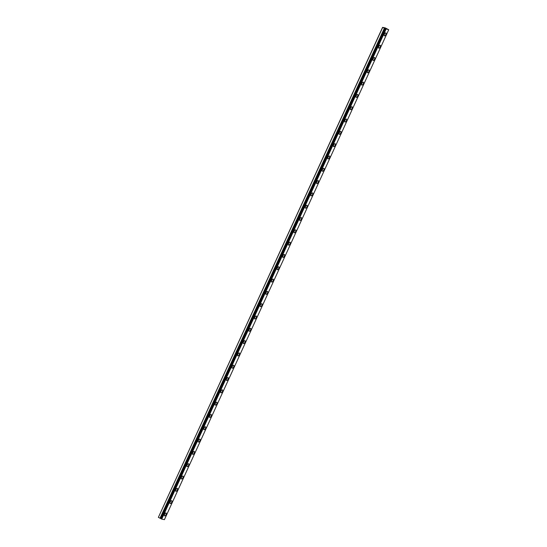 <?xml version="1.0" encoding="UTF-8"?>
<svg xmlns="http://www.w3.org/2000/svg" width="547" height="547" viewBox="0 0 547 547"><rect width="100%" height="100%" fill="white"/><g stroke="black" fill="none" stroke-linecap="round" stroke-linejoin="round"><path stroke-width="0.82" d="M160.9 518.556L160.572 518.433L384.876 28.519L382.579 27.35L385.266 27.911L388.719 29.736L384.876 28.519M385.888 32.929A1.634 0.725 -62.2 0 1 385.854 34.529A1.634 0.725 -62.2 0 1 384.356 35.822A1.634 0.725 -62.2 0 1 384.391 34.229A1.634 0.725 -62.2 0 1 385.888 32.929A1.634 0.725 -62.2 0 1 385.854 34.529A1.634 0.725 -62.2 0 1 384.363 35.822M380.254 45.244A1.634 0.725 -62.2 0 1 380.22 46.837A1.634 0.725 -62.2 0 1 378.722 48.136A1.634 0.725 -62.2 0 1 378.756 46.536A1.634 0.725 -62.2 0 1 380.254 45.244A1.634 0.725 -62.2 0 1 380.22 46.837A1.634 0.725 -62.2 0 1 378.722 48.136M374.62 57.551A1.634 0.725 -62.2 0 1 374.586 59.151A1.634 0.725 -62.2 0 1 373.088 60.444A1.634 0.725 -62.2 0 1 373.122 58.844A1.634 0.725 -62.2 0 1 374.62 57.551A1.634 0.725 -62.2 0 1 374.579 59.144A1.634 0.725 -62.2 0 1 373.088 60.444M368.979 69.859A1.634 0.725 -62.2 0 1 368.952 71.459A1.634 0.725 -62.2 0 1 367.454 72.751A1.634 0.725 -62.2 0 1 367.488 71.158A1.634 0.725 -62.2 0 1 368.979 69.859A1.634 0.725 -62.2 0 1 368.945 71.459A1.634 0.725 -62.2 0 1 367.454 72.751M363.345 82.166A1.634 0.725 -62.2 0 1 363.311 83.766A1.634 0.725 -62.2 0 1 361.813 85.058A1.634 0.725 -62.2 0 1 361.847 83.465A1.634 0.725 -62.2 0 1 363.345 82.173A1.634 0.725 -62.2 0 1 363.317 83.766A1.634 0.725 -62.2 0 1 361.82 85.065M357.711 94.481A1.634 0.725 -62.2 0 1 357.676 96.081A1.634 0.725 -62.2 0 1 356.179 97.373A1.634 0.725 -62.2 0 1 356.213 95.773A1.634 0.725 -62.2 0 1 357.711 94.481A1.634 0.725 -62.2 0 1 357.676 96.074A1.634 0.725 -62.2 0 1 356.179 97.373M352.077 106.788A1.634 0.725 -62.2 0 1 352.042 108.388A1.634 0.725 -62.2 0 1 350.545 109.68A1.634 0.725 -62.2 0 1 350.579 108.08A1.634 0.725 -62.2 0 1 352.077 106.788A1.634 0.725 -62.2 0 1 352.036 108.388A1.634 0.725 -62.2 0 1 350.545 109.68M346.401 120.696A1.634 0.725 -62.2 0 1 344.911 121.988A1.634 0.725 -62.2 0 1 344.945 120.395A1.634 0.725 -62.2 0 1 346.436 119.096A1.634 0.725 -62.2 0 1 346.401 120.696M346.436 119.096A1.634 0.725 -62.2 0 1 346.408 120.696A1.634 0.725 -62.2 0 1 344.911 121.988M340.802 131.41A1.634 0.725 -62.2 0 1 340.774 133.003A1.634 0.725 -62.2 0 1 339.27 134.302A1.634 0.725 -62.2 0 1 339.304 132.702A1.634 0.725 -62.2 0 1 340.802 131.41A1.634 0.725 -62.2 0 1 340.767 133.003A1.634 0.725 -62.2 0 1 339.277 134.302M335.133 145.311A1.634 0.725 -62.2 0 1 333.636 146.61A1.634 0.725 -62.2 0 1 333.67 145.01A1.634 0.725 -62.2 0 1 335.167 143.717A1.634 0.725 -62.2 0 1 335.133 145.311M335.167 143.717A1.634 0.725 -62.2 0 1 335.133 145.317A1.634 0.725 -62.2 0 1 333.643 146.61M329.533 156.025A1.634 0.725 -62.2 0 1 329.499 157.625A1.634 0.725 -62.2 0 1 328.002 158.917A1.634 0.725 -62.2 0 1 328.036 157.324A1.634 0.725 -62.2 0 1 329.533 156.025A1.634 0.725 -62.2 0 1 329.492 157.625A1.634 0.725 -62.2 0 1 328.002 158.917M323.892 168.339A1.634 0.725 -62.2 0 1 323.865 169.932A1.634 0.725 -62.2 0 1 322.368 171.232A1.634 0.725 -62.2 0 1 322.402 169.632A1.634 0.725 -62.2 0 1 323.892 168.339A1.634 0.725 -62.2 0 1 323.858 169.932A1.634 0.725 -62.2 0 1 322.368 171.225M318.258 180.647A1.634 0.725 -62.2 0 1 318.231 182.247A1.634 0.725 -62.2 0 1 316.734 183.539A1.634 0.725 -62.2 0 1 316.761 181.939A1.634 0.725 -62.2 0 1 318.258 180.647A1.634 0.725 -62.2 0 1 318.224 182.24A1.634 0.725 -62.2 0 1 316.727 183.539M312.624 192.954A1.634 0.725 -62.2 0 1 312.59 194.554A1.634 0.725 -62.2 0 1 311.093 195.847A1.634 0.725 -62.2 0 1 311.127 194.247A1.634 0.725 -62.2 0 1 312.624 192.954A1.634 0.725 -62.2 0 1 312.59 194.554A1.634 0.725 -62.2 0 1 311.099 195.847M306.983 205.262A1.634 0.725 -62.2 0 1 306.956 206.862A1.634 0.725 -62.2 0 1 305.458 208.154A1.634 0.725 -62.2 0 1 305.493 206.561A1.634 0.725 -62.2 0 1 306.99 205.269A1.634 0.725 -62.2 0 1 306.956 206.862A1.634 0.725 -62.2 0 1 305.458 208.154M301.356 217.576A1.634 0.725 -62.2 0 1 301.322 219.169A1.634 0.725 -62.2 0 1 299.824 220.468A1.634 0.725 -62.2 0 1 299.859 218.868A1.634 0.725 -62.2 0 1 301.356 217.576A1.634 0.725 -62.2 0 1 301.315 219.169A1.634 0.725 -62.2 0 1 299.824 220.468M295.715 229.884A1.634 0.725 -62.2 0 1 295.688 231.484A1.634 0.725 -62.2 0 1 294.19 232.776A1.634 0.725 -62.2 0 1 294.218 231.176A1.634 0.725 -62.2 0 1 295.715 229.884A1.634 0.725 -62.2 0 1 295.681 231.477A1.634 0.725 -62.2 0 1 294.19 232.776M290.081 242.191A1.634 0.725 -62.2 0 1 290.047 243.791A1.634 0.725 -62.2 0 1 288.549 245.083A1.634 0.725 -62.2 0 1 288.584 243.49A1.634 0.725 -62.2 0 1 290.081 242.191A1.634 0.725 -62.2 0 1 290.047 243.791A1.634 0.725 -62.2 0 1 288.556 245.083M284.447 254.505A1.634 0.725 -62.2 0 1 284.413 256.099A1.634 0.725 -62.2 0 1 282.915 257.391A1.634 0.725 -62.2 0 1 282.949 255.798A1.634 0.725 -62.2 0 1 284.447 254.505A1.634 0.725 -62.2 0 1 284.413 256.099A1.634 0.725 -62.2 0 1 282.915 257.398M278.813 266.813A1.634 0.725 -62.2 0 1 278.779 268.413A1.634 0.725 -62.2 0 1 277.281 269.705A1.634 0.725 -62.2 0 1 277.315 268.105A1.634 0.725 -62.2 0 1 278.813 266.813A1.634 0.725 -62.2 0 1 278.772 268.406A1.634 0.725 -62.2 0 1 277.281 269.705M273.138 280.72A1.634 0.725 -62.2 0 1 271.647 282.013A1.634 0.725 -62.2 0 1 271.681 280.413A1.634 0.725 -62.2 0 1 273.172 279.12A1.634 0.725 -62.2 0 1 273.138 280.72M273.172 279.12A1.634 0.725 -62.2 0 1 273.144 280.72A1.634 0.725 -62.2 0 1 271.647 282.013M267.538 291.428A1.634 0.725 -62.2 0 1 267.504 293.028A1.634 0.725 -62.2 0 1 266.006 294.32A1.634 0.725 -62.2 0 1 266.04 292.727A1.634 0.725 -62.2 0 1 267.538 291.435A1.634 0.725 -62.2 0 1 267.51 293.028A1.634 0.725 -62.2 0 1 266.013 294.32M261.904 303.742A1.634 0.725 -62.2 0 1 261.869 305.335A1.634 0.725 -62.2 0 1 260.372 306.635A1.634 0.725 -62.2 0 1 260.406 305.035A1.634 0.725 -62.2 0 1 261.904 303.742A1.634 0.725 -62.2 0 1 261.869 305.335A1.634 0.725 -62.2 0 1 260.372 306.635M256.269 316.05A1.634 0.725 -62.2 0 1 256.235 317.65A1.634 0.725 -62.2 0 1 254.738 318.942A1.634 0.725 -62.2 0 1 254.772 317.342A1.634 0.725 -62.2 0 1 256.269 316.05A1.634 0.725 -62.2 0 1 256.228 317.643A1.634 0.725 -62.2 0 1 254.738 318.942M250.629 328.357A1.634 0.725 -62.2 0 1 250.601 329.957A1.634 0.725 -62.2 0 1 249.104 331.25A1.634 0.725 -62.2 0 1 249.138 329.656A1.634 0.725 -62.2 0 1 250.629 328.357A1.634 0.725 -62.2 0 1 250.594 329.957A1.634 0.725 -62.2 0 1 249.104 331.25M244.994 340.672A1.634 0.725 -62.2 0 1 244.967 342.265A1.634 0.725 -62.2 0 1 243.47 343.564A1.634 0.725 -62.2 0 1 243.497 341.964A1.634 0.725 -62.2 0 1 244.994 340.672A1.634 0.725 -62.2 0 1 244.96 342.265A1.634 0.725 -62.2 0 1 243.463 343.557M239.326 354.572A1.634 0.725 -62.2 0 1 237.829 355.871A1.634 0.725 -62.2 0 1 237.863 354.271A1.634 0.725 -62.2 0 1 239.36 352.979A1.634 0.725 -62.2 0 1 239.326 354.572M239.36 352.979A1.634 0.725 -62.2 0 1 239.326 354.579A1.634 0.725 -62.2 0 1 237.836 355.871M233.719 365.287A1.634 0.725 -62.2 0 1 233.685 366.887A1.634 0.725 -62.2 0 1 232.195 368.179A1.634 0.725 -62.2 0 1 232.229 366.579A1.634 0.725 -62.2 0 1 233.726 365.287A1.634 0.725 -62.2 0 1 233.692 366.887A1.634 0.725 -62.2 0 1 232.195 368.179M228.085 377.601A1.634 0.725 -62.2 0 1 228.058 379.194A1.634 0.725 -62.2 0 1 226.561 380.486A1.634 0.725 -62.2 0 1 226.595 378.893A1.634 0.725 -62.2 0 1 228.085 377.601A1.634 0.725 -62.2 0 1 228.051 379.194A1.634 0.725 -62.2 0 1 226.561 380.486M222.451 389.908A1.634 0.725 -62.2 0 1 222.424 391.502A1.634 0.725 -62.2 0 1 220.92 392.801A1.634 0.725 -62.2 0 1 220.954 391.201A1.634 0.725 -62.2 0 1 222.451 389.908A1.634 0.725 -62.2 0 1 222.417 391.502A1.634 0.725 -62.2 0 1 220.926 392.801M216.817 402.216A1.634 0.725 -62.2 0 1 216.783 403.816A1.634 0.725 -62.2 0 1 215.286 405.108A1.634 0.725 -62.2 0 1 215.32 403.508A1.634 0.725 -62.2 0 1 216.817 402.216A1.634 0.725 -62.2 0 1 216.783 403.809A1.634 0.725 -62.2 0 1 215.292 405.108M211.183 414.523A1.634 0.725 -62.2 0 1 211.149 416.123A1.634 0.725 -62.2 0 1 209.651 417.416A1.634 0.725 -62.2 0 1 209.686 415.823A1.634 0.725 -62.2 0 1 211.183 414.523A1.634 0.725 -62.2 0 1 211.149 416.123A1.634 0.725 -62.2 0 1 209.651 417.416M205.549 426.838A1.634 0.725 -62.2 0 1 205.515 428.431A1.634 0.725 -62.2 0 1 204.017 429.723A1.634 0.725 -62.2 0 1 204.052 428.13A1.634 0.725 -62.2 0 1 205.549 426.838A1.634 0.725 -62.2 0 1 205.508 428.431A1.634 0.725 -62.2 0 1 204.017 429.73M199.874 440.738A1.634 0.725 -62.2 0 1 198.383 442.038A1.634 0.725 -62.2 0 1 198.411 440.438A1.634 0.725 -62.2 0 1 199.908 439.145A1.634 0.725 -62.2 0 1 199.874 440.738M199.908 439.145A1.634 0.725 -62.2 0 1 199.881 440.745A1.634 0.725 -62.2 0 1 198.383 442.038M194.274 451.453A1.634 0.725 -62.2 0 1 194.24 453.053A1.634 0.725 -62.2 0 1 192.742 454.345A1.634 0.725 -62.2 0 1 192.776 452.745A1.634 0.725 -62.2 0 1 194.274 451.453A1.634 0.725 -62.2 0 1 194.24 453.053A1.634 0.725 -62.2 0 1 192.749 454.345M188.64 463.767A1.634 0.725 -62.2 0 1 188.606 465.36A1.634 0.725 -62.2 0 1 187.108 466.653A1.634 0.725 -62.2 0 1 187.142 465.059A1.634 0.725 -62.2 0 1 188.64 463.767A1.634 0.725 -62.2 0 1 188.606 465.36A1.634 0.725 -62.2 0 1 187.108 466.653M183.006 476.075A1.634 0.725 -62.2 0 1 182.972 477.675A1.634 0.725 -62.2 0 1 181.474 478.967A1.634 0.725 -62.2 0 1 181.508 477.367A1.634 0.725 -62.2 0 1 183.006 476.075A1.634 0.725 -62.2 0 1 182.965 477.668A1.634 0.725 -62.2 0 1 181.474 478.967M177.365 488.382A1.634 0.725 -62.2 0 1 177.337 489.982A1.634 0.725 -62.2 0 1 175.84 491.274A1.634 0.725 -62.2 0 1 175.874 489.674A1.634 0.725 -62.2 0 1 177.365 488.382A1.634 0.725 -62.2 0 1 177.331 489.975A1.634 0.725 -62.2 0 1 175.84 491.274M171.731 500.69A1.634 0.725 -62.2 0 1 171.703 502.29A1.634 0.725 -62.2 0 1 170.206 503.582A1.634 0.725 -62.2 0 1 170.233 501.989A1.634 0.725 -62.2 0 1 171.731 500.69A1.634 0.725 -62.2 0 1 171.696 502.29A1.634 0.725 -62.2 0 1 170.199 503.582M166.097 513.004A1.634 0.725 -62.2 0 1 166.062 514.597A1.634 0.725 -62.2 0 1 164.565 515.889A1.634 0.725 -62.2 0 1 164.599 514.296A1.634 0.725 -62.2 0 1 166.097 513.004A1.634 0.725 -62.2 0 1 166.062 514.597A1.634 0.725 -62.2 0 1 164.565 515.896M382.579 27.35L158.37 517.353L160.107 518.262L384.404 28.348M385.17 28.711L160.873 518.631L385.184 28.711L160.873 518.631L161.734 519.089L164.421 519.65L388.719 29.736M160.107 518.262L160.572 518.433M386.203 28.752L385.785 28.56M386.271 28.779L385.382 28.376M385.697 28.601L385.109 28.321L385.717 28.635M385.785 28.676L385.129 28.328M161.734 519.089L386.038 29.176M161.358 518.932L385.662 29.018M158.37 517.353L382.674 27.439M161.003 518.747L385.307 28.827M160.962 518.72L385.266 28.8M160.469 518.412L384.773 28.492M160.401 518.385L384.698 28.471M160.025 518.228L384.322 28.314"/></g></svg>
